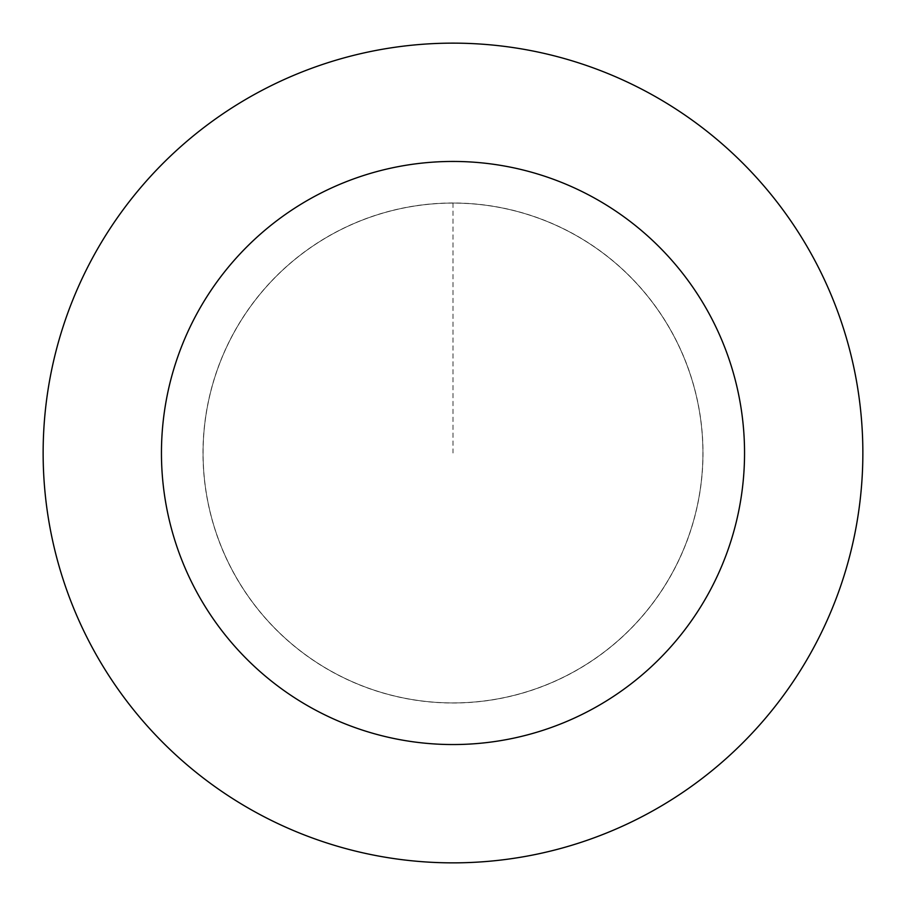 <?xml version="1.0" encoding="UTF-8"?>
<svg xmlns="http://www.w3.org/2000/svg" width="906" height="906" viewBox="0 0 906 906"><rect width="100%" height="100%" fill="white"/><g stroke="black" fill="none" stroke-linecap="round" stroke-linejoin="round"><path stroke-width="0.68" stroke-dasharray="4.53 3.4" d="M619.863 639.07A249.931 249.931 0 0 1 208.425 504.472A249.931 249.931 0 0 1 530.712 215.458A249.931 249.931 0 0 1 619.863 639.07A249.931 249.931 0 0 1 208.425 504.472A249.931 249.931 0 0 1 530.712 215.458A249.931 249.931 0 0 1 619.863 639.07M619.919 639.138A250.011 250.011 0 0 0 639.138 286.081A250.011 250.011 0 0 0 286.081 266.862A250.011 250.011 0 0 0 266.862 619.919A250.011 250.011 0 0 0 619.919 639.138M619.829 639.036A249.875 249.875 0 0 0 639.036 286.171A249.875 249.875 0 0 0 286.171 266.964A249.875 249.875 0 0 0 266.964 619.829A249.875 249.875 0 0 0 619.829 639.036M179.365 147.859A409.863 409.863 0 0 0 325.56 842.546A409.863 409.863 0 0 0 854.075 368.595A409.863 409.863 0 0 0 179.365 147.859M453 203.069L453 453"/><path stroke-width="1.36" d="M179.365 147.859A409.863 409.863 0 0 0 325.56 842.546A409.863 409.863 0 0 0 854.075 368.595A409.863 409.863 0 0 0 179.365 147.859M258.357 235.945A291.539 291.539 0 0 0 362.343 730.089A291.539 291.539 0 0 0 738.299 392.966A291.539 291.539 0 0 0 258.357 235.945"/></g></svg>
